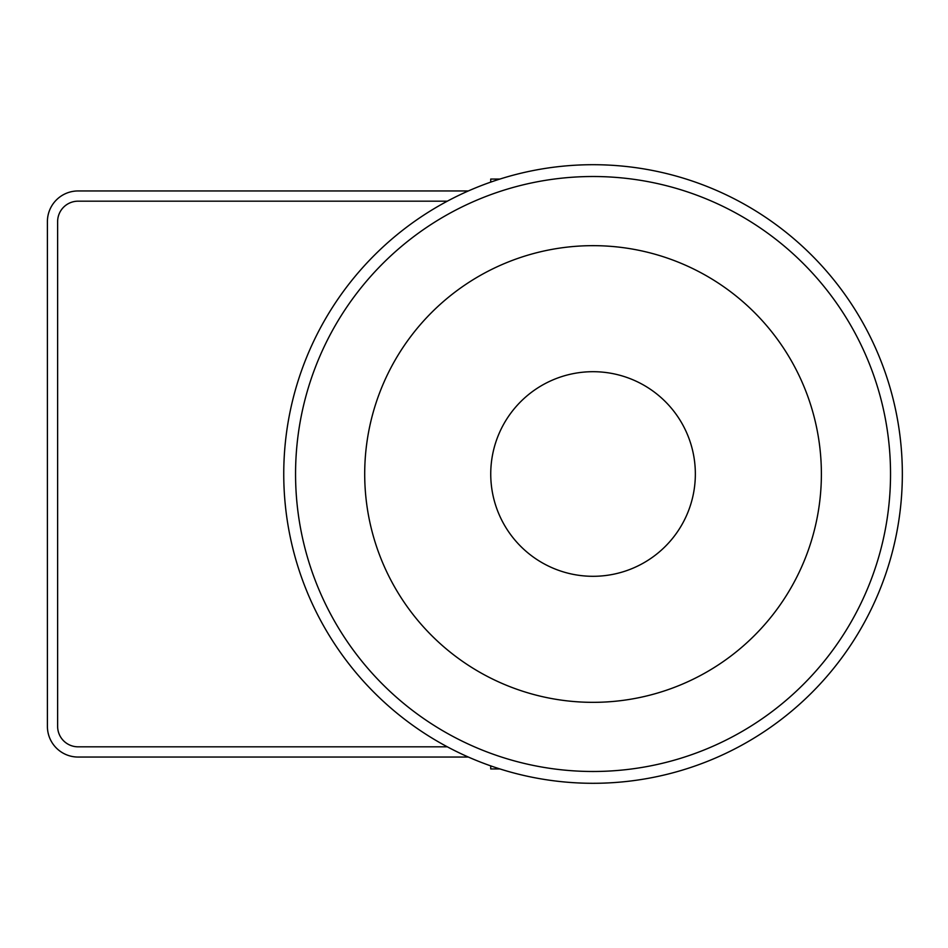 <?xml version="1.0" encoding="UTF-8"?>
<svg xmlns="http://www.w3.org/2000/svg" width="948" height="948" viewBox="0 0 948 948"><rect width="100%" height="100%" fill="white"/><g stroke="black" fill="none" stroke-linecap="round" stroke-linejoin="round"><path stroke-width="1.42" d="M490.732 768.947L499.94 768.947L490.732 768.947L490.732 765.889M468.371 757.049L78.092 757.049A30.692 30.692 0 0 1 47.4 726.358L47.4 221.642A30.692 30.692 0 0 1 78.092 190.951L468.371 190.951M447.338 201.177L78.092 201.177A20.465 20.465 0 0 0 57.627 221.642L57.627 726.358A20.465 20.465 0 0 0 78.092 746.823L447.338 746.823M490.732 182.111L490.732 179.054L499.94 179.054M867.989 360.406A297.482 297.482 0 0 1 706.639 748.944A297.482 297.482 0 0 1 318.101 587.594A297.482 297.482 0 0 1 479.451 199.056A297.482 297.482 0 0 1 867.989 360.406M307.188 592.109A309.297 309.297 0 0 1 474.936 188.142A309.297 309.297 0 0 1 878.903 355.891A309.297 309.297 0 0 1 711.154 759.858A309.297 309.297 0 0 1 307.188 592.109M505.853 262.963A228.338 228.338 0 0 0 382.008 561.192A228.338 228.338 0 0 0 680.237 685.037A228.338 228.338 0 0 0 804.082 386.808A228.338 228.338 0 0 0 505.853 262.963M553.976 379.449A102.313 102.313 0 0 0 498.494 513.069A102.313 102.313 0 0 0 632.115 568.551A102.313 102.313 0 0 0 687.596 434.931A102.313 102.313 0 0 0 553.976 379.449"/></g></svg>
